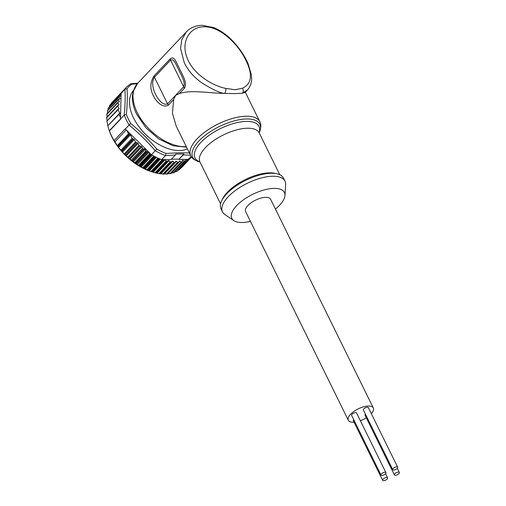 <?xml version="1.0" encoding="UTF-8"?>
<svg xmlns="http://www.w3.org/2000/svg" width="506" height="506" viewBox="0 0 506 506"><rect width="100%" height="100%" fill="white"/><g stroke="black" fill="none" stroke-linecap="round" stroke-linejoin="round"><path stroke-width="0.76" d="M396.723 466.848A2.751 1.157 153.8 0 0 393.858 467.898A2.751 1.157 153.8 0 0 392.745 469.657A2.751 1.157 153.8 0 0 393.693 470.042A2.751 1.157 153.8 0 0 396.559 468.986A2.751 1.157 153.8 0 0 397.678 467.228A2.751 1.157 153.8 0 0 396.723 466.848M397.678 467.228L368.336 407.602A2.751 1.157 153.8 0 0 367.381 407.216A2.751 1.157 153.8 0 0 364.516 408.266A2.751 1.157 153.8 0 0 363.403 410.031L392.745 469.657M398.393 472.104A2.751 1.157 153.8 0 0 395.528 473.161A2.751 1.157 153.8 0 0 394.414 474.919A2.751 1.157 153.8 0 0 395.363 475.305A2.751 1.157 153.8 0 0 398.228 474.248A2.751 1.157 153.8 0 0 399.348 472.49A2.751 1.157 153.8 0 0 398.393 472.104M365.446 414.18A2.751 1.157 153.8 0 0 365.073 415.287L394.414 474.919M386.635 477.506A2.751 1.157 153.8 0 0 383.769 478.556A2.751 1.157 153.8 0 0 382.656 480.314A2.751 1.157 153.8 0 0 383.611 480.7A2.751 1.157 153.8 0 0 386.47 479.644A2.751 1.157 153.8 0 0 387.59 477.885A2.751 1.157 153.8 0 0 386.635 477.506M353.688 419.582A2.751 1.157 153.8 0 0 353.315 420.682L382.656 480.314M384.965 472.243A2.751 1.157 153.8 0 0 382.1 473.293A2.751 1.157 153.8 0 0 380.986 475.058A2.751 1.157 153.8 0 0 381.941 475.438A2.751 1.157 153.8 0 0 384.8 474.388A2.751 1.157 153.8 0 0 385.92 472.629A2.751 1.157 153.8 0 0 384.965 472.243M385.92 472.629L356.578 412.997A2.751 1.157 153.8 0 0 355.623 412.611A2.751 1.157 153.8 0 0 352.758 413.668A2.751 1.157 153.8 0 0 351.645 415.426L380.986 475.058M248.832 88.24L247.459 89.967L242.399 93.212A3.662 2.96 -110.5 0 0 242.399 88.234C252.734 83.446 253.07 72.573 243.424 55.616C234.436 40.252 217.757 26.129 204.146 26.831C190.351 26.464 181.154 40.815 186.518 56.191C191.217 71.846 210.053 85.236 225.815 88.405A3.662 1.809 102.8 0 1 224.601 93.395C209.035 93.294 191.61 89.492 179.339 93.591L175.607 95.33L183.678 86.804C185.772 81.643 180.768 74.799 178.732 69.758C175.974 65.053 174.19 58.095 170.56 60.138L154.419 77.19C151.212 82.358 153.065 89.239 155.532 94.268C157.866 98.98 162.78 105.906 167.543 103.856L175.607 95.33L173.647 99.606L172.438 113.211L176.17 126.045L190.718 155.601A38.481 16.236 -26.2 0 1 206.347 130.978A38.481 16.236 -26.2 0 1 246.428 116.228A38.481 16.236 -26.2 0 1 259.774 121.617L245.315 92.231M173.647 99.606L168.422 105.121C162.787 108.505 156.253 101.75 153.35 95.773C149.827 88.961 150.061 82.339 154.052 75.913L170.187 58.86C174.57 55.496 175.955 62.301 179.377 68.278C181.983 74.508 187.694 82.244 184.557 88.069L179.339 93.591M247.51 89.916L245.157 92.402L242.399 93.212L235.296 93.61L224.601 93.395C220.477 93.268 212.748 89.657 201.401 82.567C192.59 75.944 188.605 70.878 184.361 63.01L180.579 48.538L181.692 39.911L186.284 31.973L137.581 83.427A42.15 25.249 43.4 0 0 137.316 112.718A42.15 25.249 43.4 0 0 186.309 146.645M225.815 88.405L235.107 89.752L242.399 88.234M233.816 220.61L224.854 214.512A34.819 14.693 -26.2 0 1 222.488 211.869A34.819 14.693 -26.2 0 1 236.625 189.586A34.819 14.693 -26.2 0 1 272.892 176.246A34.819 14.693 -26.2 0 1 284.967 181.123A34.819 14.693 -26.2 0 1 285.618 184.608L284.986 195.43A29.323 12.372 153.8 0 0 274.265 188.384A29.323 12.372 153.8 0 0 241.172 201.54A29.323 12.372 153.8 0 0 233.816 220.61A29.323 12.372 153.8 0 0 241.988 222.488A29.323 12.372 153.8 0 0 250.438 221.356M222.488 211.869L221.021 208.883A34.819 14.693 -26.2 0 1 235.157 186.606A34.819 14.693 -26.2 0 1 271.425 173.261A34.819 14.693 -26.2 0 1 283.499 178.137L284.967 181.123M275.435 209.06A29.323 12.372 153.8 0 0 284.986 195.43M371.334 413.706A13.928 5.876 153.8 0 0 373.32 407.994L270.628 199.288A13.928 5.876 153.8 0 0 265.795 197.34A13.928 5.876 153.8 0 0 251.286 202.678A13.928 5.876 153.8 0 0 245.631 211.59L348.33 420.29A13.928 5.876 153.8 0 0 353.156 422.244A13.928 5.876 153.8 0 0 354.061 422.206M360.38 420.726A13.928 5.876 153.8 0 0 366.312 417.804M373.32 407.994A13.928 5.876 153.8 0 0 368.488 406.046A13.928 5.876 153.8 0 0 353.985 411.378A13.928 5.876 153.8 0 0 348.33 420.29M133.476 90.447A40.316 24.149 43.4 0 0 139.454 127.385A40.316 24.149 43.4 0 0 179.288 150.522A40.316 24.149 43.4 0 0 187.422 148.916M166.025 153.438L165.475 155.601A47.646 28.545 -136.6 0 1 155.26 150.706L156.708 148.966A46.286 27.729 43.4 0 0 166.025 153.438L179.87 152.761L189.415 152.957M180.857 168.049L191.565 157.018A47.646 28.545 -136.6 0 1 190.465 157.967L179.358 169.472M178.087 170.124L179.124 169.889A47.646 28.545 43.4 0 0 179.371 169.693M187.96 159.675L176.866 171.395A47.646 28.545 43.4 0 1 176.581 171.553L187.277 159.826A0.734 0.436 43.4 0 0 187.675 159.833A47.646 28.545 43.4 0 0 187.96 159.675A0.734 0.436 43.4 0 0 188.099 159.371L191.217 156.499M174.975 171.743L176.075 171.667M185.114 160.984L174.02 172.71A47.646 28.545 43.4 0 1 173.703 172.824L173.178 172.888L184.386 161.047A0.734 0.436 43.4 0 0 184.804 161.098A47.646 28.545 43.4 0 0 185.114 160.984A0.734 0.436 43.4 0 0 185.304 160.718L185.373 159.573A0.734 0.436 -136.6 0 1 185.462 159.371L187.277 159.826M171.211 172.9L173.178 172.888M181.97 161.888L170.876 173.609A47.646 28.545 43.4 0 1 170.535 173.678L169.991 173.697L181.192 161.863A0.734 0.436 43.4 0 0 181.629 161.958A47.646 28.545 43.4 0 0 181.97 161.888A0.734 0.436 43.4 0 0 182.198 161.661L182.413 160.592A0.734 0.436 -136.6 0 1 183.014 160.427L184.386 161.047M168.03 173.59L169.991 173.697M164.21 159.586L163.406 160.073A0.734 0.436 -136.6 0 1 163.014 160.086A47.646 28.545 43.4 0 1 162.584 159.934A0.734 0.436 -136.6 0 1 162.148 159.637L164.754 159.58A0.734 0.436 43.4 0 1 165.045 159.782L166.234 160.914A0.734 0.436 -136.6 0 0 166.676 161.174A47.646 28.545 43.4 0 0 167.1 161.281A0.734 0.436 -136.6 0 0 167.467 161.224L168.213 160.579A0.734 0.436 43.4 0 1 168.972 160.731L170.225 161.781A0.734 0.436 -136.6 0 0 170.674 162.002A47.646 28.545 43.4 0 0 171.085 162.065A0.734 0.436 -136.6 0 0 171.42 161.964L172.04 161.199A0.734 0.436 43.4 0 0 172.04 161.199A0.734 0.436 43.4 0 1 172.774 161.275L174.077 162.23A0.734 0.436 -136.6 0 0 174.526 162.413A47.646 28.545 43.4 0 0 174.918 162.432A0.734 0.436 43.4 0 0 175.221 162.287L175.708 161.408A0.734 0.436 -136.6 0 1 176.404 161.401L164.602 173.874L167.094 174.121A47.646 28.545 43.4 0 0 167.467 174.096L178.675 162.344M176.404 161.401L177.745 162.255A0.734 0.436 43.4 0 0 178.188 162.394A47.646 28.545 43.4 0 0 178.561 162.369L167.625 174.02M178.561 162.369A0.734 0.436 43.4 0 0 178.827 162.179L179.181 161.205A0.734 0.436 -136.6 0 1 179.832 161.117L181.192 161.863M160.446 173.672L163.432 174.134A47.646 28.545 43.4 0 0 163.824 174.153L175.133 162.382M134.76 162.761L145.854 151.035L145.114 149.529A0.734 0.436 43.4 0 0 144.286 148.941L143.356 148.947A0.734 0.436 -136.6 0 1 142.521 148.359L141.781 146.848A0.734 0.436 43.4 0 0 141.098 146.272L139.656 145.911A0.734 0.436 -136.6 0 1 138.979 145.342L138.049 143.457A0.734 0.436 43.4 0 0 137.366 142.888L136.203 142.591A0.734 0.436 -136.6 0 1 135.519 142.022L134.324 139.593A0.734 0.436 43.4 0 0 133.59 139.005L132.838 138.878A0.734 0.436 -136.6 0 1 132.104 138.296L130.421 134.881A0.734 0.436 43.4 0 0 129.745 134.305L128.53 133.805L126.974 130.649L125.33 129.03A47.646 28.545 43.4 0 1 125.222 128.853L114.128 140.573L118.537 147.436L122.458 152.129L129.283 158.757L134.76 162.761A47.646 28.545 43.4 0 0 135.418 163.229L139.042 165.633A47.646 28.545 43.4 0 0 139.473 165.898L143.173 168.005A47.646 28.545 43.4 0 0 143.603 168.232L147.335 170.022A47.646 28.545 43.4 0 0 147.771 170.212L151.484 171.66A47.646 28.545 43.4 0 0 151.92 171.806L155.582 172.9A47.646 28.545 43.4 0 0 156.006 173.001L159.58 173.729A47.646 28.545 43.4 0 0 159.985 173.786L171.085 162.065M125.33 129.03L129.125 125.02A47.646 28.545 -136.6 0 1 124.223 115.064L124.204 115.09C125.159 105.678 125.399 97.025 124.925 89.132L121.111 93.534A0.734 0.436 43.4 0 0 120.795 93.667A47.646 28.545 43.4 0 0 120.63 93.933A0.734 0.436 43.4 0 0 120.624 94.318L121.073 96.083A0.734 0.436 -136.6 0 1 120.858 96.165L119.669 96.216A0.734 0.436 43.4 0 0 119.391 96.393A47.646 28.545 43.4 0 0 119.201 96.867L108.107 108.594L108.132 110.068M114.818 141.971L126.234 129.915M119.201 96.867L119.941 98.379A0.734 0.436 -136.6 0 1 119.701 98.98L118.771 98.986A0.734 0.436 43.4 0 0 118.524 99.587L119.271 101.099A0.734 0.436 -136.6 0 1 119.157 101.681L118.081 102.067A0.734 0.436 43.4 0 0 117.968 102.648L118.897 104.533A0.734 0.436 -136.6 0 1 118.784 105.109L117.911 105.425A0.734 0.436 43.4 0 0 117.797 106.007L118.999 108.436A0.734 0.436 -136.6 0 1 118.84 109.03L118.221 109.169A0.734 0.436 43.4 0 0 118.062 109.764L119.745 113.18A0.734 0.436 -136.6 0 1 119.631 113.761L107.784 125.823L109.404 130.978A47.646 28.545 43.4 0 0 114.128 140.573M118.923 114.286L120.479 117.443L120.434 119.074A47.646 28.545 43.4 0 0 120.498 119.252L109.404 130.978M109.302 130.763L120.434 119.005M118.062 109.764L106.937 121.092L107.86 125.735M117.797 106.007L106.658 117.778L106.69 117.278L107.127 120.972M117.968 102.648L106.804 114.445L106.892 113.894L107.051 117.044M118.524 99.587L107.531 110.865L107.449 113.591M109.903 105.368L109.701 105.387A47.646 28.545 43.4 0 0 109.536 105.659L109.378 106.949M108.467 108.05L108.297 108.113A47.646 28.545 43.4 0 0 108.107 108.594M111.744 103.015L111.503 102.99A47.646 28.545 43.4 0 0 111.295 103.224L111.111 103.888M111.137 103.698L121.155 93.117A47.646 28.545 -136.6 0 1 122.389 91.504L111.295 103.224M122.597 91.263L111.51 102.99L122.597 91.27A47.646 28.545 -136.6 0 1 122.895 90.941L126.69 86.937A47.646 28.545 -136.6 0 0 124.95 89.107L127.082 88.765C127.525 96.551 127.291 105.115 126.367 114.464A46.286 27.729 43.4 0 0 130.839 123.546C140.162 131.275 148.783 139.751 156.708 148.966M155.26 150.706L151.465 154.716L151.009 154.298A0.734 0.436 -136.6 0 1 150.567 154.178A47.646 28.545 43.4 0 1 150.143 153.913A0.734 0.436 -136.6 0 1 149.763 153.533L148.473 151.775A0.734 0.436 43.4 0 0 148.182 151.699L146.961 151.673A0.734 0.436 -136.6 0 1 146.512 151.503L135.418 163.229M151.465 154.716A47.646 28.545 43.4 0 0 154.267 156.284L143.173 168.005M143.603 168.232L154.703 156.512A47.646 28.545 43.4 0 0 158.429 158.302L147.335 170.022M147.771 170.212L158.865 158.486A47.646 28.545 43.4 0 0 161.68 159.611L162.116 159.605M179.124 169.889L190.224 158.163A47.646 28.545 -136.6 0 1 188.536 159.339M174.918 162.432L164.02 174.121L175.184 162.337M171.363 159.213L178.991 159.137L183.874 153.969L175.822 154.052L175.361 154.994L165.475 155.601M164.754 159.58L171.079 159.516L175.361 154.994M190.528 155.215L183.419 154.912L183.874 153.969M183.419 154.912L178.991 159.137M154.172 172.514L153.369 172.293A45.812 27.444 -136.6 0 1 109.207 130.497L108.973 129.814M126.69 86.937L130.485 83.863L131.933 84.154A46.286 27.729 43.4 0 0 127.082 88.765M137.297 83.737L131.933 84.154M124.223 115.064L126.367 114.464M129.125 125.02L130.839 123.546M145.854 151.035A47.646 28.545 43.4 0 0 146.512 151.503M126.974 130.649L148.473 151.775M149.004 152.3L151.041 154.298M120.434 119.074L124.204 115.09M121.143 93.534L121.086 95.558M121.073 96.083L120.479 117.443M165.456 155.627L161.68 159.611M179.137 159.434L185.462 159.371M186.006 159.365L188.099 159.339M222.077 200.022A32.985 13.921 -26.2 0 1 269.685 172.837A32.985 13.921 -26.2 0 1 275.833 173.564M279.78 174.728L259.167 132.844A32.985 13.921 153.8 0 0 247.731 128.22A32.985 13.921 153.8 0 0 213.374 140.864A32.985 13.921 153.8 0 0 199.978 161.971L199.845 161.686M199.902 161.831A35.673 15.053 -26.2 0 1 204.449 138.973A35.673 15.053 -26.2 0 1 246.612 121.389A35.673 15.053 -26.2 0 1 259.11 132.698M259.167 132.838L259.236 132.692A37.412 15.787 153.8 0 0 246.871 118.961A37.412 15.787 153.8 0 0 201.508 138.416A37.412 15.787 153.8 0 0 199.813 161.926C194.759 160.459 191.723 158.353 190.718 155.601M178.827 162.179L179.832 161.117M182.293 161.186L183.014 160.427M185.354 159.928L185.885 159.365M172.774 161.275L160.965 173.748M168.972 160.731L157.164 173.204M165.045 159.782L153.242 172.255M160.396 159.118L149.232 170.914M156.386 157.353L145.184 169.194M152.369 155.241L141.142 167.106M148.935 152.23L137.145 164.684M117.424 145.532L128.53 133.805M118.037 146.677L129.745 134.305M117.67 145.918L128.872 134.09M118.537 147.436L130.421 134.881M120.985 150.048L132.104 138.296M121.87 151.395L133.59 139.005M121.554 150.801L132.838 138.878M122.458 152.129L134.324 139.593M124.381 153.792L135.519 142.022M125.583 155.336L137.366 142.888M124.982 154.45L136.203 142.591M126.203 155.974L138.049 143.457M127.816 157.138L138.979 145.342M129.283 158.757L141.098 146.272M128.467 157.739L139.656 145.911M129.96 159.333L141.781 146.848M131.332 160.181L142.521 148.359M132.515 161.37L144.286 148.941M132.117 160.826L143.356 148.947M133.318 161.996L145.114 149.529M107.784 125.823L118.897 114.084M118.973 113.995L119.745 113.18M118.322 109.144L118.999 108.436M118.119 105.349L118.897 104.533M118.493 101.921L119.271 101.099M119.372 98.98L119.941 98.379M120.611 96.178L121.079 95.685M109.422 106.159L120.624 94.318M120.63 93.933L109.536 105.659M119.391 96.393L108.297 108.113M120.795 93.667L109.701 105.387M148.182 151.699L136.373 164.172M146.961 151.673L135.76 163.508M149.763 153.533L138.555 165.367M150.143 153.913L139.042 165.633M151.585 154.785L140.352 166.657M151.009 154.298L139.808 166.139M153.773 156.019L142.66 167.764M150.567 154.178L139.473 165.898M155.595 156.968L144.387 168.808M155.038 156.689L143.925 168.428M157.916 158.068L146.803 169.807M159.611 158.802L148.441 170.604M159.181 158.625L148.075 170.358M162.148 159.637L150.94 171.477M162.584 159.934L151.484 171.66M164.229 159.586L152.458 172.027M163.406 160.073L152.198 171.907M166.234 160.914L155.032 172.748M166.676 161.174L155.582 172.9M163.014 160.086L151.92 171.806M168.213 160.579L156.405 173.052M167.467 161.224L156.265 173.058M170.225 161.781L159.023 173.621M170.674 162.002L159.58 173.729M167.1 161.281L156.006 173.001M171.395 161.996L160.219 173.798L171.407 161.977M174.077 162.23L162.875 174.07M174.526 162.413L163.432 174.134M178.643 170.048L189.162 158.935M187.675 159.833L176.581 171.553M184.804 161.098L173.703 172.824M181.629 161.958L170.535 173.678M166.544 174.096L177.745 162.255M178.188 162.394L167.094 174.121M155.234 150.725C147.24 141.408 138.53 132.85 129.106 125.045M168.422 105.121A3.662 2.195 -136.6 0 1 167.543 103.856L154.419 77.19A3.662 2.195 -136.6 0 1 154.052 75.913M184.557 88.069A3.662 2.195 -136.6 0 1 183.678 86.804L170.56 60.138A3.662 2.195 -136.6 0 1 170.187 58.86M186.575 147.183L172.944 145.734L158.694 138.872L145.937 127.803L136.709 114.305C133.476 107.734 132.072 101.478 132.483 95.533L133.122 91.681L137.581 83.427M259.236 132.692C261.159 127.79 261.336 124.096 259.774 121.617M118.929 114.027L107.778 125.811M118.069 109.252L106.899 121.054M117.803 105.495L106.652 117.272M117.974 102.136L106.842 113.901M118.53 99.081L107.411 110.827M119.448 96.311L108.341 108.044M120.826 93.623L109.726 105.349M190.477 157.961L179.396 169.668M191.565 157.018L181.306 167.853M188.023 159.624L176.923 171.357M185.228 160.914L174.115 172.654M182.128 161.806L171.003 173.558M178.77 162.281L167.625 174.051M130.909 83.73L137.758 83.237M220.584 203.855L199.978 161.971M247.44 89.948C250.23 86.912 251.627 83.129 251.627 78.601L251.337 74.66L248.142 63.882C244.923 56.413 240.242 49.265 234.095 42.447C227.89 35.584 221.078 30.632 213.665 27.577L202.039 25.3C193.33 25.642 188.453 29.512 186.284 31.973M387.59 477.885L385.547 473.736M399.348 472.49L397.305 468.335"/></g></svg>
